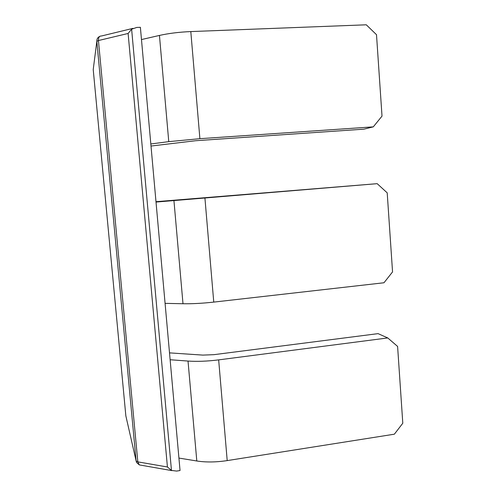 <?xml version="1.0" encoding="UTF-8"?>
<svg xmlns="http://www.w3.org/2000/svg" width="496" height="496" viewBox="0 0 496 496"><rect width="100%" height="100%" fill="white"/><g stroke="black" fill="none" stroke-linecap="round" stroke-linejoin="round"><path stroke-width="0.74" d="M131.626 29.202L171.467 470.431L176.613 471.076L180.042 470.53L140.38 27.305L136.766 27.441L131.626 29.202L128.117 33.461L98.444 40.542L137.826 461.869L139.289 464.895L140.796 465.161M132.947 28.365L101.5 35.985C99.386 35.917 98.369 37.436 98.444 40.542L96.832 41.348L93.223 69.545L125.854 415.908L136.115 460.902L96.832 41.348C96.739 38.986 97.737 37.318 99.839 36.338M171.467 470.431L167.425 466.99L128.117 33.461M178.926 458.068L196.8 460.989C205.976 462.402 216.113 462.272 227.205 460.598L394.357 434.192L402.795 423.231L397.6 346.425L387.76 337.937L378.076 333.634L214.03 354.659L202.864 355.105L169.514 352.873M141.478 39.562L159.445 35.433C168.696 33.362 179.149 32.073 190.805 31.577L366.29 24.8L376.501 34.695L382.013 116.12L373.29 126.858L199.894 138.682L168.764 141.645L150.821 143.964M156.017 202.064L377.183 183.669L387.202 192.845L392.553 271.907L383.978 282.763L213.757 302.101C202.461 303.347 192.206 303.893 182.993 303.738L165.081 303.36M170.128 359.743L188.027 361.057C197.228 361.677 207.44 361.28 218.662 359.879L387.76 337.937M155.986 201.692L377.183 183.669M373.29 126.858L363.878 129.165L195.79 140.709L151.007 146.041M171.914 470.63L139.289 464.895L136.53 462.427L136.115 460.902L137.826 461.869L167.425 466.99M93.459 67.729L93.229 69.595M126.077 416.876L125.848 415.828M204.947 198.257L213.757 302.101M218.662 359.879L227.205 460.598M173.953 200.737L182.993 303.738M188.027 361.057L196.8 460.989M159.445 35.433L168.764 141.645M190.805 31.577L199.894 138.682"/></g></svg>
